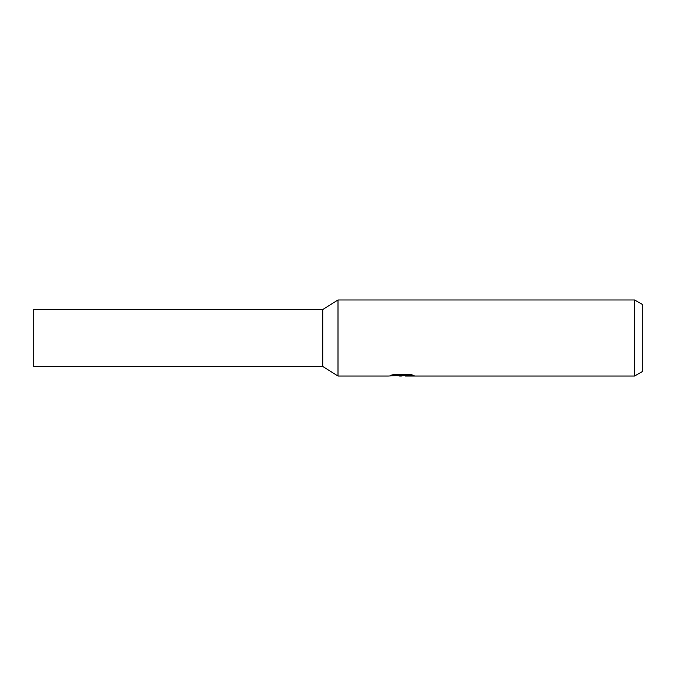<?xml version="1.0" encoding="UTF-8"?>
<svg xmlns="http://www.w3.org/2000/svg" width="676" height="676" viewBox="0 0 676 676"><rect width="100%" height="100%" fill="white"/><g stroke="black" fill="none" stroke-linecap="round" stroke-linejoin="round"><path stroke-width="1.01" d="M393.685 374.529L402.896 374.529L402.896 375.298L388.438 376.025L338 376.025L338 338M322.79 309.481L338 299.975L338 376.025L322.79 366.519L322.79 309.481L33.8 309.481L33.8 366.519L322.79 366.519L322.79 338M405.254 375.425L401.375 376.025L396.956 375.653M401.375 376.025L399.575 376.025M634.595 376.025L634.595 299.975L642.2 304.369L642.2 371.631L634.595 376.025L405.406 376.025L405.254 375.239L410.729 374.529M338 299.975L634.595 299.975M402.896 375.298L390.736 375.298L394.7 374.31L409.698 374.31L414.05 375.417L405.254 376M402.896 375.264L405.254 375.264"/></g></svg>
